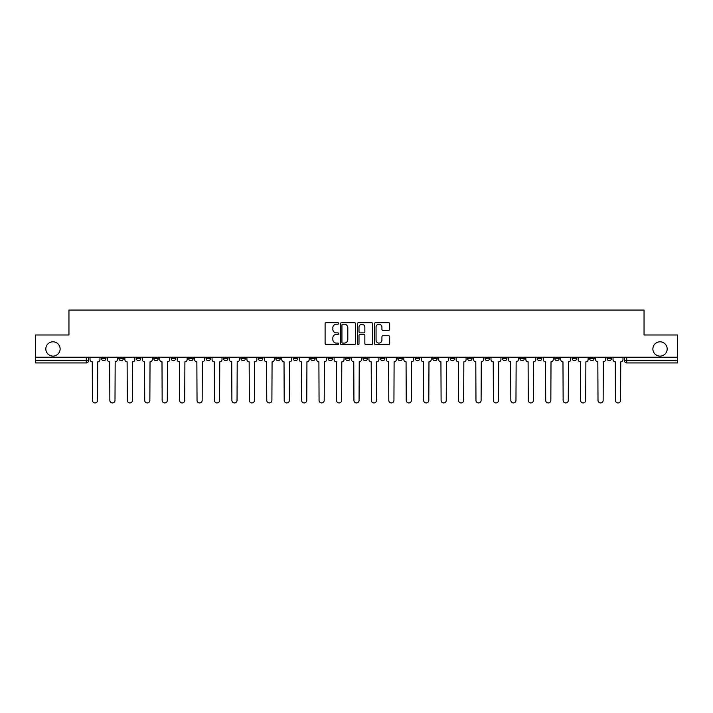 <?xml version="1.0" encoding="UTF-8"?>
<svg xmlns="http://www.w3.org/2000/svg" width="713" height="713" viewBox="0 0 713 713"><rect width="100%" height="100%" fill="white"/><g stroke="black" fill="none" stroke-linecap="round" stroke-linejoin="round"><path stroke-width="1.07" d="M338.622 323.444A0.766 0.766 0 0 0 337.855 322.677L326.197 322.677A1.096 1.096 0 0 0 325.101 323.773L325.101 343.514A1.096 1.096 0 0 0 326.197 344.62L337.855 344.62A0.766 0.766 0 0 0 338.622 343.844A0.766 0.766 0 0 0 337.855 343.078L336.34 343.078A3.512 3.512 0 0 1 332.837 339.566L332.837 337.926A3.512 3.512 0 0 1 336.34 334.415L337.855 334.415A0.766 0.766 0 0 0 338.622 333.648A0.766 0.766 0 0 0 337.855 332.882L336.34 332.882A3.512 3.512 0 0 1 332.837 329.37L332.837 327.722A3.512 3.512 0 0 1 336.34 324.21L337.855 324.21A0.766 0.766 0 0 0 338.622 323.444M652.876 348.96A7.157 7.157 0 0 0 660.024 356.108A7.157 7.157 0 0 0 667.181 348.96A7.157 7.157 0 0 0 660.024 341.803A7.157 7.157 0 0 0 652.876 348.96M45.819 348.96A7.157 7.157 0 0 0 52.976 356.108A7.157 7.157 0 0 0 60.124 348.96A7.157 7.157 0 0 0 52.976 341.803A7.157 7.157 0 0 0 45.819 348.96M572.191 357.231L572.191 358.452L576.657 358.452A2.237 2.237 0 0 1 574.42 360.689A2.237 2.237 0 0 1 572.191 358.452L572.191 357.231M554.759 357.231L554.759 358.452L559.224 358.452A2.237 2.237 0 0 1 556.987 360.689A2.237 2.237 0 0 1 554.759 358.452L554.759 357.231M450.153 357.231L450.153 358.452L454.618 358.452A2.237 2.237 0 0 1 452.39 360.689A2.237 2.237 0 0 1 450.153 358.452L450.153 357.231M432.72 357.231L432.72 358.452L437.185 358.452A2.237 2.237 0 0 1 434.957 360.689A2.237 2.237 0 0 1 432.72 358.452L432.72 357.231M415.287 357.231L415.287 358.452L419.752 358.452A2.237 2.237 0 0 1 417.515 360.689A2.237 2.237 0 0 1 415.287 358.452L415.287 357.231M380.412 357.231L380.412 358.452L384.886 358.452A2.237 2.237 0 0 1 382.649 360.689A2.237 2.237 0 0 1 380.412 358.452L380.412 357.231M345.547 358.452L345.547 357.231L345.547 358.452A2.237 2.237 0 0 0 347.784 360.689A2.237 2.237 0 0 1 345.547 358.452L350.021 358.452A2.237 2.237 0 0 1 347.784 360.689A2.237 2.237 0 0 0 350.021 358.452L350.021 357.231L350.021 358.452M328.114 358.452L328.114 357.231L328.114 358.452A2.237 2.237 0 0 0 330.351 360.689A2.237 2.237 0 0 1 328.114 358.452L332.588 358.452A2.237 2.237 0 0 1 330.351 360.689M310.681 358.452L310.681 357.231L310.681 358.452A2.237 2.237 0 0 0 312.918 360.689A2.237 2.237 0 0 1 310.681 358.452L315.155 358.452A2.237 2.237 0 0 1 312.918 360.689A2.237 2.237 0 0 0 315.155 358.452L315.155 357.231L315.155 358.452M293.248 357.231L293.248 358.452L297.713 358.452A2.237 2.237 0 0 1 295.485 360.689A2.237 2.237 0 0 1 293.248 358.452L293.248 357.231M275.815 357.231L275.815 358.452L280.28 358.452A2.237 2.237 0 0 1 278.043 360.689A2.237 2.237 0 0 1 275.815 358.452L275.815 357.231M258.382 357.231L258.382 358.452L262.847 358.452A2.237 2.237 0 0 1 260.61 360.689A2.237 2.237 0 0 1 258.382 358.452L258.382 357.231M240.941 358.452L240.941 357.231L240.941 358.452A2.237 2.237 0 0 0 243.178 360.689A2.237 2.237 0 0 1 240.941 358.452L245.415 358.452A2.237 2.237 0 0 1 243.178 360.689M206.075 358.452L206.075 357.231L206.075 358.452A2.237 2.237 0 0 0 208.312 360.689A2.237 2.237 0 0 1 206.075 358.452L210.549 358.452A2.237 2.237 0 0 1 208.312 360.689A2.237 2.237 0 0 0 210.549 358.452L210.549 357.231L210.549 358.452M188.642 358.452L188.642 357.231L188.642 358.452A2.237 2.237 0 0 0 190.879 360.689A2.237 2.237 0 0 1 188.642 358.452L193.116 358.452A2.237 2.237 0 0 1 190.879 360.689A2.237 2.237 0 0 0 193.116 358.452L193.116 357.231L193.116 358.452M171.209 358.452L171.209 357.231L171.209 358.452A2.237 2.237 0 0 0 173.446 360.689A2.237 2.237 0 0 1 171.209 358.452L175.683 358.452A2.237 2.237 0 0 1 173.446 360.689A2.237 2.237 0 0 0 175.683 358.452L175.683 357.231L175.683 358.452M153.776 358.452L153.776 357.231L153.776 358.452A2.237 2.237 0 0 0 156.013 360.689A2.237 2.237 0 0 1 153.776 358.452L158.241 358.452A2.237 2.237 0 0 1 156.013 360.689M136.343 358.452L136.343 357.231L136.343 358.452A2.237 2.237 0 0 0 138.58 360.689A2.237 2.237 0 0 1 136.343 358.452L140.809 358.452A2.237 2.237 0 0 1 138.58 360.689A2.237 2.237 0 0 0 140.809 358.452L140.809 357.231L140.809 358.452M118.911 358.452L118.911 357.231L118.911 358.452A2.237 2.237 0 0 0 121.139 360.689A2.237 2.237 0 0 1 118.911 358.452L123.376 358.452A2.237 2.237 0 0 1 121.139 360.689A2.237 2.237 0 0 0 123.376 358.452L123.376 357.231L123.376 358.452M388.558 330.413A1.096 1.096 0 0 0 389.654 329.317L389.654 323.773A1.096 1.096 0 0 0 388.558 322.677L375.617 322.677A1.096 1.096 0 0 0 374.521 323.773L374.521 343.514A1.096 1.096 0 0 0 375.617 344.62L388.558 344.62A1.096 1.096 0 0 0 389.654 343.514L389.654 336.83A1.096 1.096 0 0 0 388.558 335.734L383.015 335.734A1.096 1.096 0 0 0 381.918 336.83L381.918 340.146A2.932 2.932 0 0 1 378.986 343.078A2.932 2.932 0 0 1 376.054 340.146L376.054 327.142A2.932 2.932 0 0 1 378.986 324.21A2.932 2.932 0 0 1 381.918 327.142L381.918 329.317A1.096 1.096 0 0 0 383.015 330.413L388.558 330.413M35.65 357.231L35.65 334.985L68.956 334.985L68.956 310.066L644.044 310.066L644.044 334.985L677.35 334.985L677.35 357.231L35.65 357.231L35.65 360.689L88.51 360.689L88.51 357.231M355.537 323.773A1.096 1.096 0 0 0 354.441 322.677L341.5 322.677A1.096 1.096 0 0 0 340.404 323.773L340.404 343.514A1.096 1.096 0 0 0 341.5 344.62L354.441 344.62A1.096 1.096 0 0 0 355.537 343.514L355.537 323.773M358.559 322.677L371.5 322.677A1.096 1.096 0 0 1 372.596 323.773L372.596 343.514A1.096 1.096 0 0 1 371.5 344.62L365.965 344.62A1.096 1.096 0 0 1 364.86 343.514L364.86 335.511A1.096 1.096 0 0 0 363.764 334.415L360.092 334.415A1.096 1.096 0 0 0 358.995 335.511L358.995 343.844A0.766 0.766 0 0 1 358.229 344.62A0.766 0.766 0 0 1 357.463 343.844L357.463 323.773A1.096 1.096 0 0 1 358.559 322.677M624.49 357.231L624.49 360.689L677.35 360.689L677.35 362.926L626.727 362.926A2.237 2.237 0 0 1 624.49 360.689M677.35 357.231L677.35 360.689M88.51 360.689A2.237 2.237 0 0 1 86.273 362.926L35.65 362.926L35.65 360.689M611.522 357.231L611.522 358.452A2.237 2.237 0 0 1 609.294 360.689A2.237 2.237 0 0 1 607.057 358.452L611.522 358.452M607.057 357.231L607.057 358.452M594.089 357.231L594.089 358.452A2.237 2.237 0 0 1 591.861 360.689A2.237 2.237 0 0 1 589.624 358.452L594.089 358.452M589.624 357.231L589.624 358.452M576.657 357.231L576.657 358.452M559.224 357.231L559.224 358.452L559.224 357.231M541.791 357.231L541.791 358.452A2.237 2.237 0 0 1 539.554 360.689A2.237 2.237 0 0 1 537.317 358.452L541.791 358.452M537.317 357.231L537.317 358.452M524.358 357.231L524.358 358.452A2.237 2.237 0 0 1 522.121 360.689A2.237 2.237 0 0 1 519.884 358.452L524.358 358.452M519.884 357.231L519.884 358.452M506.925 357.231L506.925 358.452A2.237 2.237 0 0 1 504.688 360.689A2.237 2.237 0 0 1 502.451 358.452L506.925 358.452M502.451 357.231L502.451 358.452M489.492 357.231L489.492 358.452A2.237 2.237 0 0 1 487.255 360.689A2.237 2.237 0 0 1 485.018 358.452L489.492 358.452M485.018 357.231L485.018 358.452M472.059 357.231L472.059 358.452A2.237 2.237 0 0 1 469.822 360.689A2.237 2.237 0 0 1 467.585 358.452L472.059 358.452M467.585 357.231L467.585 358.452M454.618 357.231L454.618 358.452A2.237 2.237 0 0 1 452.39 360.689M437.185 357.231L437.185 358.452M419.752 358.452L419.752 357.231L419.752 358.452A2.237 2.237 0 0 1 417.515 360.689M402.319 357.231L402.319 358.452A2.237 2.237 0 0 1 400.082 360.689A2.237 2.237 0 0 1 397.845 358.452A2.237 2.237 0 0 0 400.082 360.689A2.237 2.237 0 0 0 402.319 358.452L397.845 358.452L397.845 357.231M384.886 358.452L384.886 357.231L384.886 358.452A2.237 2.237 0 0 1 382.649 360.689M367.453 357.231L367.453 358.452A2.237 2.237 0 0 1 365.216 360.689A2.237 2.237 0 0 1 362.979 358.452A2.237 2.237 0 0 0 365.216 360.689M362.979 357.231L362.979 358.452L367.453 358.452M332.588 357.231L332.588 358.452L332.588 357.231M297.713 358.452L297.713 357.231L297.713 358.452A2.237 2.237 0 0 1 295.485 360.689M280.28 358.452L280.28 357.231L280.28 358.452A2.237 2.237 0 0 1 278.043 360.689M262.847 358.452L262.847 357.231L262.847 358.452A2.237 2.237 0 0 1 260.61 360.689M245.415 357.231L245.415 358.452L245.415 357.231M227.982 358.452L227.982 357.231L227.982 358.452A2.237 2.237 0 0 1 225.745 360.689A2.237 2.237 0 0 1 223.508 358.452L227.982 358.452A2.237 2.237 0 0 1 225.745 360.689M223.508 357.231L223.508 358.452M158.241 357.231L158.241 358.452L158.241 357.231M105.943 357.231L105.943 358.452A2.237 2.237 0 0 1 103.706 360.689A2.237 2.237 0 0 1 101.478 358.452A2.237 2.237 0 0 0 103.706 360.689A2.237 2.237 0 0 0 105.943 358.452L105.943 357.231M101.478 357.231L101.478 358.452L105.943 358.452M342.703 324.21A0.766 0.766 0 0 0 341.937 324.976L341.937 342.311A0.766 0.766 0 0 0 342.703 343.078L344.299 343.078A3.512 3.512 0 0 0 347.81 339.566L347.81 327.722A3.512 3.512 0 0 0 344.299 324.21L342.703 324.21M364.86 327.205A2.932 2.932 0 0 0 361.928 324.263A2.932 2.932 0 0 0 358.995 327.205L358.995 331.777A1.096 1.096 0 0 0 360.092 332.882L363.764 332.882A1.096 1.096 0 0 0 364.86 331.777L364.86 327.205M90.016 357.231L90.016 359.575A2.237 2.237 0 0 0 92.253 361.812L92.423 400.367A2.567 2.567 0 0 0 94.989 402.934A2.567 2.567 0 0 0 97.565 400.367L97.734 361.812A2.237 2.237 0 0 0 99.963 359.575L99.963 357.231M107.449 357.231L107.449 359.575A2.237 2.237 0 0 0 109.686 361.812L109.855 400.367A2.567 2.567 0 0 0 112.422 402.934A2.567 2.567 0 0 0 114.998 400.367L115.167 361.812A2.237 2.237 0 0 0 117.395 359.575L117.395 357.231M124.891 357.231L124.891 359.575A2.237 2.237 0 0 0 127.119 361.812L127.288 400.367A2.567 2.567 0 0 0 129.864 402.934A2.567 2.567 0 0 0 132.431 400.367L132.6 361.812A2.237 2.237 0 0 0 134.837 359.575L134.837 357.231M142.324 357.231L142.324 359.575A2.237 2.237 0 0 0 144.552 361.812L144.721 400.367A2.567 2.567 0 0 0 147.297 402.934A2.567 2.567 0 0 0 149.864 400.367L150.033 361.812A2.237 2.237 0 0 0 152.27 359.575L152.27 357.231M159.757 357.231L159.757 359.575A2.237 2.237 0 0 0 161.994 361.812L162.154 400.367A2.567 2.567 0 0 0 164.73 402.934A2.567 2.567 0 0 0 167.297 400.367L167.466 361.812A2.237 2.237 0 0 0 169.703 359.575L169.703 357.231M177.189 357.231L177.189 359.575A2.237 2.237 0 0 0 179.426 361.812L179.587 400.367A2.567 2.567 0 0 0 182.163 402.934A2.567 2.567 0 0 0 184.729 400.367L184.899 361.812A2.237 2.237 0 0 0 187.136 359.575L187.136 357.231M194.622 357.231L194.622 359.575A2.237 2.237 0 0 0 196.859 361.812L197.029 400.367A2.567 2.567 0 0 0 199.595 402.934A2.567 2.567 0 0 0 202.162 400.367L202.332 361.812A2.237 2.237 0 0 0 204.569 359.575L204.569 357.231M212.055 357.231L212.055 359.575A2.237 2.237 0 0 0 214.292 361.812L214.461 400.367A2.567 2.567 0 0 0 217.028 402.934A2.567 2.567 0 0 0 219.595 400.367L219.764 361.812A2.237 2.237 0 0 0 222.001 359.575L222.001 357.231M229.488 357.231L229.488 359.575A2.237 2.237 0 0 0 231.725 361.812L231.894 400.367A2.567 2.567 0 0 0 234.461 402.934A2.567 2.567 0 0 0 237.037 400.367L237.197 361.812A2.237 2.237 0 0 0 239.434 359.575L239.434 357.231M246.921 357.231L246.921 359.575A2.237 2.237 0 0 0 249.158 361.812L249.327 400.367A2.567 2.567 0 0 0 251.894 402.934A2.567 2.567 0 0 0 254.47 400.367L254.639 361.812A2.237 2.237 0 0 0 256.867 359.575L256.867 357.231M264.354 357.231L264.354 359.575A2.237 2.237 0 0 0 266.591 361.812L266.76 400.367A2.567 2.567 0 0 0 269.327 402.934A2.567 2.567 0 0 0 271.903 400.367L272.072 361.812A2.237 2.237 0 0 0 274.3 359.575L274.3 357.231M281.795 357.231L281.795 359.575A2.237 2.237 0 0 0 284.024 361.812L284.193 400.367A2.567 2.567 0 0 0 286.769 402.934A2.567 2.567 0 0 0 289.335 400.367L289.505 361.812A2.237 2.237 0 0 0 291.742 359.575L291.742 357.231M299.228 357.231L299.228 359.575A2.237 2.237 0 0 0 301.456 361.812L301.626 400.367A2.567 2.567 0 0 0 304.201 402.934A2.567 2.567 0 0 0 306.768 400.367L306.938 361.812A2.237 2.237 0 0 0 309.175 359.575L309.175 357.231M316.661 357.231L316.661 359.575A2.237 2.237 0 0 0 318.898 361.812L319.059 400.367A2.567 2.567 0 0 0 321.634 402.934A2.567 2.567 0 0 0 324.201 400.367L324.37 361.812A2.237 2.237 0 0 0 326.607 359.575L326.607 357.231M334.094 357.231L334.094 359.575A2.237 2.237 0 0 0 336.331 361.812L336.491 400.367A2.567 2.567 0 0 0 339.067 402.934A2.567 2.567 0 0 0 341.634 400.367L341.803 361.812A2.237 2.237 0 0 0 344.04 359.575L344.04 357.231M351.527 357.231L351.527 359.575A2.237 2.237 0 0 0 353.764 361.812L353.933 400.367A2.567 2.567 0 0 0 356.5 402.934A2.567 2.567 0 0 0 359.067 400.367L359.236 361.812A2.237 2.237 0 0 0 361.473 359.575L361.473 357.231M368.96 357.231L368.96 359.575A2.237 2.237 0 0 0 371.197 361.812L371.366 400.367A2.567 2.567 0 0 0 373.933 402.934A2.567 2.567 0 0 0 376.509 400.367L376.669 361.812A2.237 2.237 0 0 0 378.906 359.575L378.906 357.231M386.393 357.231L386.393 359.575A2.237 2.237 0 0 0 388.63 361.812L388.799 400.367A2.567 2.567 0 0 0 391.366 402.934A2.567 2.567 0 0 0 393.941 400.367L394.102 361.812A2.237 2.237 0 0 0 396.339 359.575L396.339 357.231M403.825 357.231L403.825 359.575A2.237 2.237 0 0 0 406.062 361.812L406.232 400.367A2.567 2.567 0 0 0 408.799 402.934A2.567 2.567 0 0 0 411.374 400.367L411.544 361.812A2.237 2.237 0 0 0 413.772 359.575L413.772 357.231M421.258 357.231L421.258 359.575A2.237 2.237 0 0 0 423.495 361.812L423.665 400.367A2.567 2.567 0 0 0 426.231 402.934A2.567 2.567 0 0 0 428.807 400.367L428.976 361.812A2.237 2.237 0 0 0 431.205 359.575L431.205 357.231M438.7 357.231L438.7 359.575A2.237 2.237 0 0 0 440.928 361.812L441.097 400.367A2.567 2.567 0 0 0 443.673 402.934A2.567 2.567 0 0 0 446.24 400.367L446.409 361.812A2.237 2.237 0 0 0 448.646 359.575L448.646 357.231M456.133 357.231L456.133 359.575A2.237 2.237 0 0 0 458.361 361.812L458.53 400.367A2.567 2.567 0 0 0 461.106 402.934A2.567 2.567 0 0 0 463.673 400.367L463.842 361.812A2.237 2.237 0 0 0 466.079 359.575L466.079 357.231M473.566 357.231L473.566 359.575A2.237 2.237 0 0 0 475.803 361.812L475.963 400.367A2.567 2.567 0 0 0 478.539 402.934A2.567 2.567 0 0 0 481.106 400.367L481.275 361.812A2.237 2.237 0 0 0 483.512 359.575L483.512 357.231M490.999 357.231L490.999 359.575A2.237 2.237 0 0 0 493.236 361.812L493.405 400.367A2.567 2.567 0 0 0 495.972 402.934A2.567 2.567 0 0 0 498.539 400.367L498.708 361.812A2.237 2.237 0 0 0 500.945 359.575L500.945 357.231M508.431 357.231L508.431 359.575A2.237 2.237 0 0 0 510.668 361.812L510.838 400.367A2.567 2.567 0 0 0 513.405 402.934A2.567 2.567 0 0 0 515.971 400.367L516.141 361.812A2.237 2.237 0 0 0 518.378 359.575L518.378 357.231M525.864 357.231L525.864 359.575A2.237 2.237 0 0 0 528.101 361.812L528.271 400.367A2.567 2.567 0 0 0 530.837 402.934A2.567 2.567 0 0 0 533.413 400.367L533.574 361.812A2.237 2.237 0 0 0 535.811 359.575L535.811 357.231M543.297 357.231L543.297 359.575A2.237 2.237 0 0 0 545.534 361.812L545.703 400.367A2.567 2.567 0 0 0 548.27 402.934A2.567 2.567 0 0 0 550.846 400.367L551.006 361.812A2.237 2.237 0 0 0 553.243 359.575L553.243 357.231M560.73 357.231L560.73 359.575A2.237 2.237 0 0 0 562.967 361.812L563.136 400.367A2.567 2.567 0 0 0 565.703 402.934A2.567 2.567 0 0 0 568.279 400.367L568.448 361.812A2.237 2.237 0 0 0 570.676 359.575L570.676 357.231M578.163 357.231L578.163 359.575A2.237 2.237 0 0 0 580.4 361.812L580.569 400.367A2.567 2.567 0 0 0 583.136 402.934A2.567 2.567 0 0 0 585.712 400.367L585.881 361.812A2.237 2.237 0 0 0 588.109 359.575L588.109 357.231M595.605 357.231L595.605 359.575A2.237 2.237 0 0 0 597.833 361.812L598.002 400.367A2.567 2.567 0 0 0 600.578 402.934A2.567 2.567 0 0 0 603.145 400.367L603.314 361.812A2.237 2.237 0 0 0 605.551 359.575L605.551 357.231M613.037 357.231L613.037 359.575A2.237 2.237 0 0 0 615.266 361.812L615.435 400.367A2.567 2.567 0 0 0 618.011 402.934A2.567 2.567 0 0 0 620.577 400.367L620.747 361.812A2.237 2.237 0 0 0 622.984 359.575L622.984 357.231M86.273 357.231L86.273 362.926M626.727 357.231L626.727 362.926"/></g></svg>

